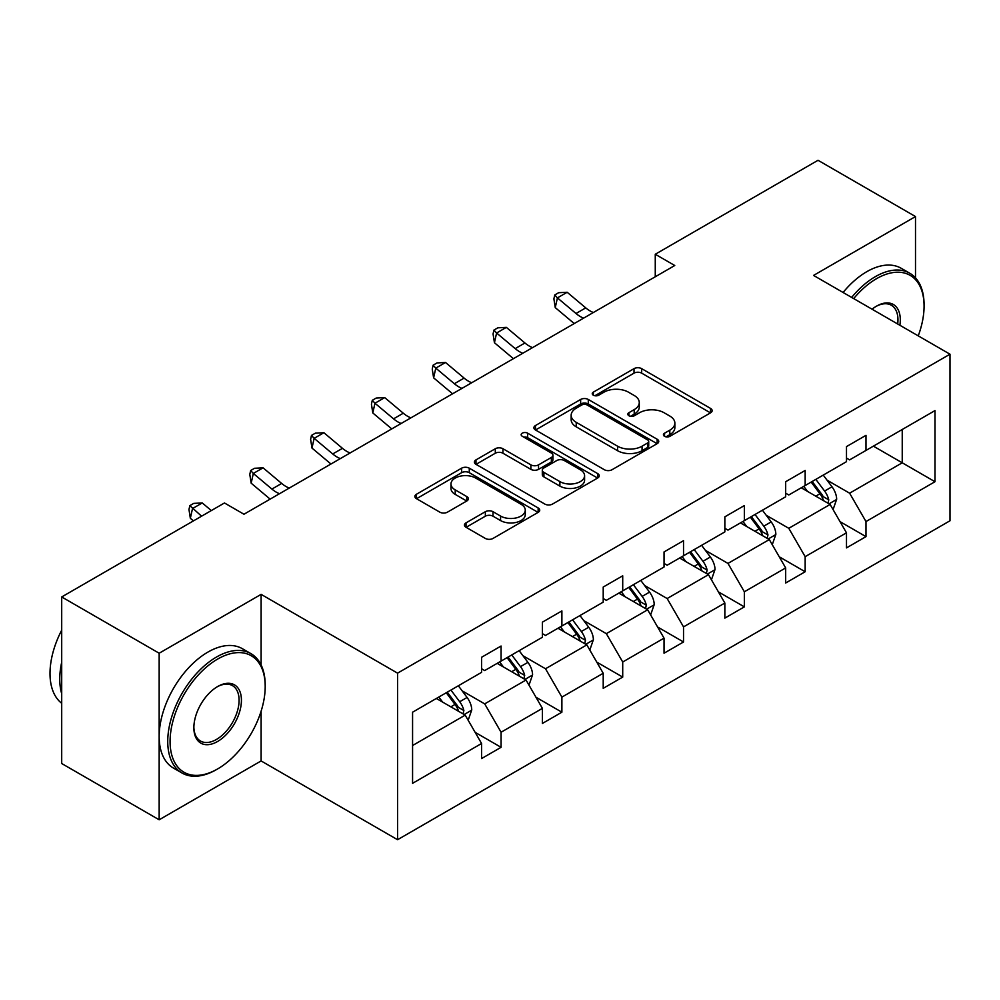 <?xml version="1.0" encoding="UTF-8"?>
<svg xmlns="http://www.w3.org/2000/svg" width="1000" height="1000" viewBox="0 0 1000 1000"><rect width="100%" height="100%" fill="white"/><g stroke="black" fill="none" stroke-linecap="round" stroke-linejoin="round"><path stroke-width="1.5" d="M664.538 436.312A3.787 2.188 0 0 0 669.887 436.312L710.55 412.837A5.412 3.125 0 0 0 712.138 410.625A5.412 3.125 0 0 0 710.55 408.413L641.675 368.65A5.412 3.125 0 0 0 634.012 368.65L593.362 392.125A3.787 2.188 0 0 0 592.25 393.663A3.787 2.188 0 0 0 593.362 395.213A3.787 2.188 0 0 0 598.713 395.213L603.975 392.175A17.312 10 0 0 1 628.462 392.175L634.212 395.487A17.312 10 0 0 1 639.275 402.562A17.312 10 0 0 1 634.212 409.625L628.95 412.663A3.787 2.188 0 0 0 627.837 414.212A3.787 2.188 0 0 0 628.95 415.763A3.787 2.188 0 0 0 634.3 415.763L639.562 412.725A17.312 10 0 0 1 664.05 412.725L669.8 416.037A17.312 10 0 0 1 674.862 423.113A17.312 10 0 0 1 669.8 430.175L664.538 433.212A3.787 2.188 0 0 0 663.425 434.762A3.787 2.188 0 0 0 664.538 436.312L664.538 433.212M466.025 522.863A5.412 3.125 0 0 0 464.438 525.075A5.412 3.125 0 0 0 466.025 527.275L485.35 538.438A5.412 3.125 0 0 0 493 538.438L538.15 512.362A5.412 3.125 0 0 0 539.738 510.163A5.412 3.125 0 0 0 538.15 507.95L469.275 468.175A5.412 3.125 0 0 0 461.625 468.175L416.463 494.25A5.412 3.125 0 0 0 414.875 496.463A5.412 3.125 0 0 0 416.463 498.663L439.812 512.15A5.412 3.125 0 0 0 447.463 512.15L466.788 500.988A5.412 3.125 0 0 0 468.375 498.775A5.412 3.125 0 0 0 466.788 496.575L455.213 489.888A14.475 8.363 0 0 1 450.975 483.975A14.475 8.363 0 0 1 459.913 476.25A14.475 8.363 0 0 1 475.688 478.062L521.025 504.25A14.475 8.363 0 0 1 525.275 510.163A14.475 8.363 0 0 1 516.337 517.875A14.475 8.363 0 0 1 500.562 516.062L493 511.7A5.412 3.125 0 0 0 485.35 511.7L466.025 522.863L466.025 527.275M261.112 594.362L159.162 653.225L61.7 596.95L61.7 763.525L159.162 819.788L261.112 760.938L397.562 839.712L397.562 673.15L261.112 594.362L261.112 664.975M915.5 277.863L915.5 216.562L813.55 275.425L950 354.2L397.562 673.15M915.5 216.562L818.025 160.287L655.263 254.262L655.263 276.775M61.7 596.95L224.462 502.975L243.962 514.237L674.762 265.512L655.263 254.262M604.362 469.725A5.412 3.125 0 0 0 612.013 469.725L657.163 443.65A5.412 3.125 0 0 0 658.75 441.45A5.412 3.125 0 0 0 657.163 439.237L588.288 399.462A5.412 3.125 0 0 0 580.638 399.462L535.475 425.538A5.412 3.125 0 0 0 533.888 427.75A5.412 3.125 0 0 0 535.475 429.963L604.362 469.725M523.787 437.125A3.787 2.188 0 0 1 527.638 437.663L527.638 433.162L597.663 473.587A5.412 3.125 0 0 1 599.25 475.8A5.412 3.125 0 0 1 597.663 478.013L552.5 504.075A5.412 3.125 0 0 1 544.85 504.075L475.975 464.312L475.975 459.888A5.412 3.125 0 0 0 474.387 462.1A5.412 3.125 0 0 0 475.975 464.312M475.975 459.888L495.3 448.738A5.412 3.125 0 0 1 502.95 448.738L530.887 464.862A5.412 3.125 0 0 0 538.538 464.862L551.362 457.463A5.412 3.125 0 0 0 552.938 455.25A5.412 3.125 0 0 0 551.362 453.05L522.275 436.25A3.787 2.188 0 0 1 521.163 434.712A3.787 2.188 0 0 1 523.5 432.688A3.787 2.188 0 0 1 527.638 433.162M159.162 653.225L159.162 819.788M412.575 712.2L481.575 672.362L481.575 657.275L501.075 646.025L501.075 661.1L542.4 637.25L542.4 622.163L561.888 610.913L561.888 625.988L603.212 602.137L603.212 587.05L622.712 575.8L622.712 590.875L664.038 567.013L664.038 551.938L683.525 540.688L683.525 555.763L724.85 531.9L724.85 516.825L744.35 505.575L744.35 520.65L785.675 496.788L785.675 481.712L805.163 470.462L805.163 485.538L846.488 461.675L846.488 446.6L865.987 435.337L865.987 450.425L934.987 410.588L934.987 481.712L865.987 521.55L865.987 536.638L846.488 547.888L846.488 532.812L805.163 556.663L805.163 571.75L785.675 583L785.675 567.925L744.35 591.775L744.35 606.862L724.85 618.112L724.85 603.038L683.525 626.888L683.525 641.975L664.038 653.225L664.038 638.15L622.712 662L622.712 677.087L603.212 688.337L603.212 673.263L561.888 697.125L561.888 712.2L542.4 723.45L542.4 708.375L501.075 732.237L501.075 747.312L481.575 758.562L481.575 743.487L412.575 783.325L412.575 712.2M397.562 839.712L950 520.763L950 354.2M497.175 663.35L526.025 680.013L484.7 703.875L462.137 690.837M484.7 703.875L501.075 732.237M526.025 680.013L542.4 708.375M481.575 668.763L484.7 670.562L501.075 661.1M557.987 628.237L586.838 644.9L545.513 668.763L522.95 655.725M545.513 668.763L561.888 697.125M586.838 644.9L603.212 673.263M542.4 633.65L545.513 635.45L561.888 625.988M618.812 593.125L647.663 609.788L606.337 633.65L583.775 620.612M606.337 633.65L622.712 662M647.663 609.788L664.038 638.15M603.212 598.525L606.337 600.337L622.712 590.875M679.625 558.013L708.475 574.675L667.15 598.538L644.587 585.5M667.15 598.538L683.525 626.888M708.475 574.675L724.85 603.038M664.038 563.413L667.15 565.212L683.525 555.763M740.45 522.9L769.3 539.562L727.975 563.413L705.413 550.388M727.975 563.413L744.35 591.775M769.3 539.562L785.675 567.925M724.85 528.3L727.975 530.1L744.35 520.65M801.263 487.788L830.113 504.45L788.787 528.3L766.225 515.275M788.787 528.3L805.163 556.663M830.113 504.45L846.488 532.812M785.675 493.188L788.787 494.988L805.163 485.538M873.388 446.15L902.237 462.8L849.613 493.188L827.05 480.163M849.613 493.188L865.987 521.55M934.987 481.712L902.237 462.8L902.237 429.487L934.987 410.588M846.488 458.075L849.613 459.875L865.987 450.425M412.575 745.512L465.2 715.125L436.35 698.475M465.2 715.125L481.575 743.487M840.062 521.663L865.987 536.638M779.237 556.775L805.163 571.75M718.425 591.888L744.35 606.862M657.6 627L683.525 641.975M596.788 662.125L622.712 677.087M535.962 697.237L561.888 712.2M475.15 732.35L501.075 747.312M261.112 760.938L261.112 711.2M666.05 436.838L669.8 434.675A17.312 10 0 0 0 674.862 427.612L674.862 423.113M639.275 402.562L639.275 407.062A17.312 10 0 0 1 634.212 414.137L630.462 416.3M710.475 412.875L641.675 373.15A5.412 3.125 0 0 0 634.012 373.15L594.875 395.75M657.1 443.7L588.288 403.975A5.412 3.125 0 0 0 580.638 403.975L535.55 430M647.6 442.987A3.787 2.188 0 0 0 648.713 441.45A3.787 2.188 0 0 0 647.6 439.9L587.137 404.988A3.787 2.188 0 0 0 581.775 404.988L576.237 408.2A17.312 10 0 0 0 571.163 415.262A17.312 10 0 0 0 576.237 422.337L617.562 446.2A17.312 10 0 0 0 642.05 446.2L647.6 442.987L647.6 447.488A3.787 2.188 0 0 0 648.713 445.95L648.713 441.45M571.163 415.262L571.163 419.762A17.312 10 0 0 0 576.237 426.838L576.237 422.337M647.6 447.488L642.05 450.7A17.312 10 0 0 1 617.562 450.7L576.237 426.838M476.037 464.35L495.3 453.237L495.3 448.738M552.938 455.25L552.938 459.75A5.412 3.125 0 0 1 551.362 461.962L538.538 469.363A5.412 3.125 0 0 1 530.887 469.363L502.95 453.237A5.412 3.125 0 0 0 495.3 453.237M527.638 437.663L597.587 478.05M559.875 481.6A14.475 8.363 0 0 0 575.65 483.413A14.475 8.363 0 0 0 584.587 475.688A14.475 8.363 0 0 0 580.35 469.775L564.375 460.562A5.412 3.125 0 0 0 556.712 460.562L543.9 467.962A5.412 3.125 0 0 0 542.312 470.163A5.412 3.125 0 0 0 543.9 472.375L559.875 481.6L559.875 486.1A14.475 8.363 0 0 0 575.65 487.912A14.475 8.363 0 0 0 584.587 480.188L584.587 475.688M542.312 470.163L542.312 474.675A5.412 3.125 0 0 0 543.9 476.875L543.9 472.375M559.875 486.1L543.9 476.875M525.275 510.163L525.275 514.663A14.475 8.363 0 0 1 516.337 522.375A14.475 8.363 0 0 1 500.562 520.562L493 516.2A5.412 3.125 0 0 0 485.35 516.2L466.087 527.325M450.975 483.975L450.975 488.475A14.475 8.363 0 0 0 455.213 494.387L455.213 489.888M466.712 501.025L455.213 494.387M538.088 512.413L469.275 472.675A5.412 3.125 0 0 0 461.625 472.675L416.538 498.713M833.075 509.575L836.663 499.225A14.612 8.438 -120 0 0 832 486.788L823.25 475.1M807.55 491.413L803.763 486.35M827.962 503.2L828.775 499.85A14.612 8.438 -120 0 0 824.6 491.062L815.837 479.375M812.188 481.488L821.812 494.35A7.438 4.3 60 0 1 823.162 496.613L828.775 499.85M811.162 482.075L819.912 493.762A14.612 8.438 60 0 1 823.562 500.662M583.612 318.137A27.562 15.913 60 0 1 576 313.5L557.425 297.887L555.25 307.613L573.837 323.225A41.35 23.875 -120 0 0 574.225 323.55M593.362 312.512A27.562 15.913 60 0 1 585.75 307.875L567.163 292.262L557.425 297.887L554.75 294.962L558.65 292.712L567.163 292.262M555.25 307.613L553.888 298.85L554.75 294.962M918.238 335.863A67.263 38.837 120 0 0 924.075 306.15A67.263 38.837 120 0 0 876.513 278.688A67.263 38.837 120 0 0 853.688 298.6M851.663 297.425A68.925 39.787 -60 0 1 875.337 276.663A68.925 39.787 -60 0 1 909.8 273.25A68.925 39.787 -60 0 1 924.075 304.8L924.075 306.15M872.062 309.2A33.638 19.412 -60 0 1 876.513 306.15L876.513 306.15A33.638 19.412 -60 0 1 899.875 325.262M843.088 292.475A68.925 39.787 -60 0 1 866.762 271.7A68.925 39.787 -60 0 1 901.225 268.288L909.8 273.25M897.688 324A31.975 18.462 120 0 0 891.325 305.238A31.975 18.462 120 0 0 875.913 306.5M216.475 769.6L217.638 768.925A67.263 38.837 120 0 0 265.2 686.538A67.263 38.837 120 0 0 217.638 659.075A67.263 38.837 120 0 0 170.075 741.462A67.263 38.837 120 0 0 217.638 768.925L216.475 769.6A68.925 39.787 -60 0 1 182.013 773.012A68.925 39.787 -60 0 1 171.45 717.788A68.925 39.787 -60 0 1 216.475 657.05A68.925 39.787 -60 0 1 250.925 653.637A68.925 39.787 -60 0 1 265.2 685.188L265.2 686.538M217.638 741.462A33.638 19.412 -60 0 1 193.863 727.725A33.638 19.412 -60 0 1 217.638 686.538L217.638 686.538A33.638 19.412 -60 0 1 241.425 700.275A33.638 19.412 -60 0 1 217.638 741.462M193.863 727.038A31.975 18.462 120 0 0 200.487 741.025A31.975 18.462 120 0 0 216.475 739.438A31.975 18.462 120 0 0 237.362 711.25A31.975 18.462 120 0 0 232.463 685.625A31.975 18.462 120 0 0 217.05 686.888M182.013 773.012L173.438 768.062A68.925 39.787 -60 0 1 162.875 712.837A68.925 39.787 -60 0 1 207.9 652.1A68.925 39.787 -60 0 1 242.35 648.688L250.925 653.637M61.7 693.737A68.925 39.787 -60 0 1 61.7 662.225M61.7 703.3A68.925 39.787 -60 0 1 61.7 630.163M772.262 544.688L775.85 534.338A14.612 8.438 -120 0 0 771.188 521.9L762.425 510.213M746.737 526.525L742.938 521.462M767.138 538.312L767.962 534.963A14.612 8.438 -120 0 0 763.775 526.175L755.025 514.487M751.363 516.6L761 529.462A7.438 4.3 60 0 1 762.35 531.725L767.962 534.963M750.35 517.188L759.1 528.875A14.612 8.438 60 0 1 762.738 535.775M711.438 579.8L715.025 569.45A14.612 8.438 -120 0 0 710.362 557.013L701.612 545.325M685.913 561.65L682.125 556.575M706.325 573.425L707.138 570.075A14.612 8.438 -120 0 0 702.962 561.287L694.2 549.6M690.55 551.712L700.175 564.575A7.438 4.3 60 0 1 701.525 566.838L707.138 570.075M689.525 552.3L698.275 563.987A14.612 8.438 60 0 1 701.925 570.887M522.788 353.25A27.562 15.913 60 0 1 515.188 348.612L496.6 333L494.438 342.725L513.013 358.338A41.35 23.875 -120 0 0 513.413 358.663M532.537 347.625A27.562 15.913 60 0 1 524.925 342.987L506.35 327.375L496.6 333L493.938 330.075L497.837 327.825L506.35 327.375M494.438 342.725L493.062 333.963L493.938 330.075M461.975 388.363A27.562 15.913 60 0 1 454.363 383.725L435.788 368.113L433.612 377.837L452.2 393.45A41.35 23.875 -120 0 0 452.587 393.775M471.725 382.738A27.562 15.913 60 0 1 464.113 378.1L445.525 362.488L435.788 368.113L433.113 365.188L437.013 362.938L445.525 362.488M433.612 377.837L432.25 369.075L433.113 365.188M650.625 614.913L654.212 604.562A14.612 8.438 -120 0 0 649.55 592.125L640.788 580.438M625.1 596.763L621.3 591.688M645.5 608.538L646.325 605.188A14.612 8.438 -120 0 0 642.138 596.4L633.387 584.712M629.725 586.825L639.362 599.688A7.438 4.3 60 0 1 640.713 601.95L646.325 605.188M628.713 587.413L637.463 599.1A14.612 8.438 60 0 1 641.1 606M401.15 423.475A27.562 15.913 60 0 1 393.55 418.837L374.963 403.225L372.8 412.95L391.375 428.562A41.35 23.875 -120 0 0 391.775 428.9M410.9 417.85A27.562 15.913 60 0 1 403.288 413.212L384.712 397.6L374.963 403.225L372.3 400.3L376.2 398.05L384.712 397.6M372.8 412.95L371.425 404.188L372.3 400.3M589.8 650.025L593.387 639.675A14.612 8.438 -120 0 0 588.725 627.238L579.975 615.55M564.275 631.875L560.487 626.8M584.688 643.65L585.5 640.3A14.612 8.438 -120 0 0 581.325 631.512L572.562 619.825M568.913 621.938L578.538 634.8A7.438 4.3 60 0 1 579.888 637.062L585.5 640.3M567.888 622.525L576.638 634.212A14.612 8.438 60 0 1 580.288 641.112M340.337 458.587A27.562 15.913 60 0 1 332.725 453.95L314.15 438.338L311.975 448.062L330.562 463.675A41.35 23.875 -120 0 0 330.95 464.012M350.087 452.962A27.562 15.913 60 0 1 342.475 448.325L323.888 432.713L314.15 438.338L311.475 435.412L315.375 433.162L323.888 432.713M311.975 448.062L310.613 439.3L311.475 435.412M528.987 685.15L532.575 674.788A14.612 8.438 -120 0 0 527.913 662.35L519.15 650.662M503.462 666.988L499.663 661.912M523.862 678.763L524.688 675.413A14.612 8.438 -120 0 0 520.5 666.625L511.75 654.938M508.088 657.05L517.725 669.912A7.438 4.3 60 0 1 519.075 672.175L524.688 675.413M507.075 657.638L515.825 669.325A14.612 8.438 60 0 1 519.462 676.225M279.513 493.7A27.562 15.913 60 0 1 271.913 489.075L253.325 473.45L251.163 483.175L269.738 498.787A41.35 23.875 -120 0 0 270.138 499.125M289.262 488.075A27.562 15.913 60 0 1 281.65 483.438L263.075 467.825L253.325 473.45L250.662 470.525L254.562 468.275L263.075 467.825M251.163 483.175L249.788 474.412L250.662 470.525M468.162 720.263L471.75 709.9A14.612 8.438 -120 0 0 467.088 697.463L458.338 685.775M442.638 702.1L438.85 697.038M463.05 713.875L463.862 710.525A14.612 8.438 -120 0 0 459.688 701.737L450.925 690.05M447.275 692.163L456.9 705.025A7.438 4.3 60 0 1 458.25 707.288L463.862 710.525M446.25 692.75L455 704.438A14.612 8.438 60 0 1 458.65 711.338M211.325 510.562L202.25 502.938L192.512 508.562L190.338 518.288L193.438 520.887M201.575 516.188L189.838 505.637L193.738 503.387L202.25 502.938M190.338 518.288L188.975 509.525L189.838 505.637M669.8 434.675L669.8 430.175M628.95 415.763L628.95 412.663M634.212 414.137L634.212 409.625M593.362 395.213L593.362 392.125M634.012 373.15L634.012 368.65M641.675 373.15L641.675 368.65M710.55 412.837L710.55 408.413M535.475 429.963L535.475 425.538M580.638 403.975L580.638 399.462M588.288 403.975L588.288 399.462M657.163 443.65L657.163 439.237M617.562 450.7L617.562 446.2M642.05 450.7L642.05 446.2M502.95 453.237L502.95 448.738M530.887 469.363L530.887 464.862M538.538 469.363L538.538 464.862M551.362 461.962L551.362 457.463M597.663 478.013L597.663 473.587M485.35 516.2L485.35 511.7M493 516.2L493 511.7M500.562 520.562L500.562 516.062M466.788 500.988L466.788 496.575M416.463 498.663L416.463 494.25M461.625 472.675L461.625 468.175M469.275 472.675L469.275 468.175M538.15 512.362L538.15 507.95M829.062 503.837L836.575 499.5M824.6 491.062L832 486.788M815.763 496.163L819.912 493.762M576 313.5L585.75 307.875M768.25 538.95L775.75 534.612M763.775 526.175L771.188 521.9M754.938 531.275L759.1 528.875M707.425 574.062L714.938 569.738M702.962 561.287L710.362 557.013M694.125 566.388L698.275 563.987M515.188 348.612L524.925 342.987M454.363 383.725L464.113 378.1M646.612 609.175L654.112 604.85M642.138 596.4L649.55 592.125M633.3 601.5L637.463 599.1M393.55 418.837L403.288 413.212M585.788 644.287L593.3 639.963M581.325 631.512L588.725 627.238M572.487 636.613L576.638 634.212M332.725 453.95L342.475 448.325M524.975 679.4L532.475 675.075M520.5 666.625L527.913 662.35M511.662 671.725L515.825 669.325M271.913 489.075L281.65 483.438M464.15 714.513L471.662 710.188M459.688 701.737L467.088 697.463M450.85 706.838L455 704.438"/></g></svg>
